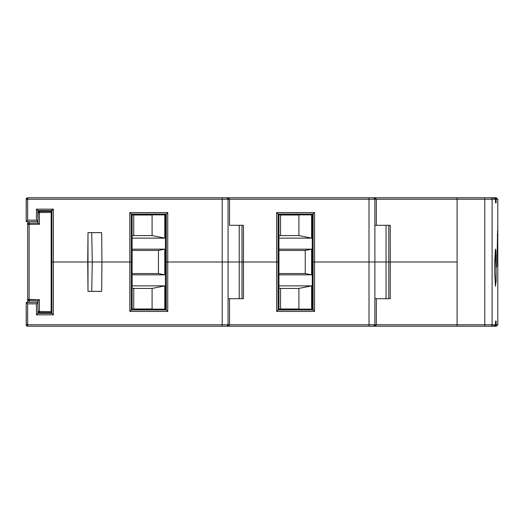 <?xml version="1.0" encoding="UTF-8"?>
<svg xmlns="http://www.w3.org/2000/svg" width="524" height="524" viewBox="0 0 524 524"><rect width="100%" height="100%" fill="white"/><g stroke="black" fill="none" stroke-linecap="round" stroke-linejoin="round"><path stroke-width="0.79" d="M242.926 298.706L243.437 298.706L243.47 262L276.639 262L276.639 311.426L314.564 311.426L314.564 262L369.007 262L369.007 324.762L228.071 324.762L228.071 262L166.291 262L166.291 309.966L131.288 309.966L131.288 262L132.133 262L101.938 262L101.676 232.636L87.993 232.636L87.737 262L53.363 262L53.363 209.148L36.477 209.148L36.477 220.159L27.667 220.159L27.667 199.238L26.2 199.238L26.311 198.675L26.2 221.626L37.944 221.626L37.944 210.615L51.889 210.615L51.889 262L53.363 262L51.889 262L51.889 313.385L53.363 314.852L53.363 262L92.27 262L91.726 232.636L92.27 262L91.726 291.364L92.27 262L51.889 262L51.889 313.385L37.944 313.385L37.944 302.374L26.2 302.374L26.311 325.325L26.2 324.762L27.667 324.762L27.667 303.841L36.477 303.841L36.477 314.852L53.363 314.852L53.363 262L87.737 262L87.993 291.364L101.676 291.364L101.938 262L92.27 262L129.828 262L101.938 262L101.676 232.636L87.993 232.636L87.993 291.364L101.676 291.364L101.938 262L129.828 262L129.828 311.426L167.752 311.426L167.752 262L222.196 262L222.196 324.762L27.667 324.762L27.667 326.229L457.098 326.229L457.098 324.762L376.35 324.762L376.35 298.706L374.994 298.706M228.071 298.706L229.538 298.706L229.538 324.762L228.674 325.804L226.597 326.229L369.007 326.229L369.007 324.762L229.538 324.762L229.538 298.706L243.437 298.706L228.182 298.706M389.738 298.706L376.35 298.706L390.249 298.706L390.288 262L312.258 262L313.103 262L313.103 309.966L312.258 309.121L312.258 214.879L278.945 214.879L278.945 262L222.196 262L222.196 324.762L27.667 324.762L27.667 303.841L36.477 303.841L36.477 314.852L53.363 314.852L51.889 313.385L37.944 313.385L36.477 314.852L37.944 313.385L37.944 302.374L36.477 303.841L37.944 302.374L26.2 302.374L27.667 303.841L26.2 302.374L26.2 324.762L27.667 326.229L26.311 325.325L27.104 326.118M457.098 262L390.288 262L457.098 262L457.098 324.762L457.098 262L388.821 262L388.801 298.706L390.249 298.706L390.288 262L457.098 262L457.098 199.238L457.098 262M374.883 298.706L376.35 298.706L376.35 324.762L375.492 325.804L373.416 326.229L457.098 326.229L457.098 324.762L374.883 324.762L374.883 262L369.007 262L369.007 324.762L374.883 324.762L373.972 326.118L374.771 325.325M166.291 262L165.446 262L166.291 262L166.291 309.966L165.446 309.121L165.446 214.879L132.133 214.879L132.133 309.121L165.446 309.121L165.446 214.879L166.291 214.034L166.291 262L165.446 262L167.752 262L166.291 262L167.752 262L167.752 212.574L129.828 212.574L129.828 311.426L167.752 311.426L167.752 262L222.196 262L167.752 262L167.752 212.574L165.446 214.879L132.133 214.879L132.133 309.121L165.446 309.121L167.752 311.426L166.291 309.966L131.288 309.966L132.133 309.121L129.828 311.426L131.288 309.966L131.288 262L129.828 262L132.133 262L131.288 262L131.288 214.034L132.133 214.879L131.288 214.034L166.291 214.034L166.291 262M278.945 262L278.945 309.121L312.258 309.121L312.258 214.879L313.103 214.034L313.103 309.966L278.1 309.966L278.945 309.121L312.258 309.121L314.564 311.426L314.564 262L312.258 262L314.564 262L314.564 212.574L276.639 212.574L276.639 311.426L314.564 311.426L313.103 309.966L278.1 309.966L278.1 262L278.945 262L278.945 309.121L276.639 311.426L278.1 309.966L278.1 262L276.639 262L278.945 262L278.1 262L278.1 214.034L278.945 214.879L278.945 262M226.617 326.229L226.951 326.223M227.639 325.804L227.161 326.118L227.639 325.797M27.667 326.229L27.667 324.762L26.2 324.762A1.467 1.467 0 0 0 27.667 326.229L222.196 326.229L222.196 324.762L228.071 324.762L227.96 325.325M374.883 324.762L369.007 324.762L369.007 326.229L373.416 326.229L376.35 324.762L374.883 324.762A1.467 1.467 0 0 1 373.416 326.229A1.467 1.467 0 0 0 374.883 324.762L374.883 262L386.044 262L386.044 298.706L386.044 262L390.288 262L390.249 225.294L376.35 225.294L376.35 199.238L457.098 199.238L457.098 197.771L27.667 197.771L27.667 199.238L222.196 199.238L222.196 262L242.009 262L239.232 262L239.232 298.706L239.232 262L228.071 262L228.071 324.762L229.538 324.762L226.597 326.229A1.467 1.467 0 0 0 228.071 324.762L227.953 325.325L228.071 324.762A1.467 1.467 0 0 1 226.597 326.229L227.161 326.118M373.416 326.229L373.979 326.118M228.071 324.762L222.196 324.762L222.196 326.229L226.597 326.229M51.889 209.148L51.889 262L53.363 262L53.363 209.148L36.477 209.148L36.477 220.159L27.667 220.159L27.667 199.238L222.196 199.238L222.196 262L242.009 262L241.983 298.706L243.437 298.706L243.437 225.294L229.538 225.294L229.538 199.238L369.007 199.238L369.007 262L386.044 262L374.883 262L374.883 199.238L374.45 198.196L373.416 197.771L375.492 198.196L376.35 199.238L457.098 199.238L457.098 197.771L373.416 197.771A1.467 1.467 0 0 1 374.883 199.238L376.35 199.238L376.35 225.294L374.883 225.294M358.73 262L361.187 262M211.919 262L214.375 262M227.96 198.675L228.071 199.238L227.639 198.196L226.597 197.771A1.467 1.467 0 0 1 228.071 199.238L228.071 262L228.071 199.238L369.007 199.238L369.007 197.771L226.604 197.771L228.674 198.196L229.538 199.238L229.538 225.294L243.437 225.294L241.983 225.294L242.009 262L239.232 262L243.47 262L242.009 262L241.983 298.706M374.994 225.294L390.249 225.294L388.801 225.294L388.821 262L386.044 262L388.821 262L388.801 298.706M241.983 225.294L242.009 262L276.639 262L243.47 262L243.437 225.294L242.926 225.294M369.007 262L314.564 262L374.883 262L374.883 199.238L369.007 199.238L369.007 262M312.258 214.879L278.945 214.879L278.1 214.034L313.103 214.034L312.258 214.879M227.953 198.675L228.071 199.238L222.196 199.238L222.196 197.771L27.667 197.771L26.632 198.196L27.667 197.771L26.2 199.238A1.467 1.467 0 0 1 27.667 197.771L27.104 197.882M374.771 198.675L374.883 199.238A1.467 1.467 0 0 0 373.416 197.771L376.35 199.238L374.883 199.238L374.771 198.675M373.972 197.882L374.45 198.196L373.972 197.882M26.311 198.675L26.632 198.196M227.161 197.882L227.639 198.196L227.161 197.882M52.007 210.504L53.363 209.148L51.889 210.615L37.833 210.504L37.944 221.626L26.2 221.626L26.2 199.231M37.512 210.183L37.04 209.711L37.512 210.183M36.477 209.148L37.04 209.711L36.477 209.148M37.512 221.194L37.04 220.722L37.512 221.194M36.477 220.159L37.04 220.722L36.477 220.159M26.632 221.194L27.104 220.722L26.632 221.194M27.667 220.159L27.104 220.722L27.667 220.159M26.2 199.238L27.667 199.238L27.667 197.771M226.604 197.771L229.538 199.238L228.071 199.238A1.467 1.467 0 0 0 226.597 197.771L222.196 197.771L222.196 199.238L228.071 199.238M313.103 214.034L313.103 262L314.564 262L314.564 212.574L313.103 214.034L314.564 212.574L276.639 212.574L278.1 214.034L313.103 214.034M278.1 262L278.1 214.034L276.639 212.574L276.639 262L278.1 262M131.288 214.034L166.291 214.034L167.752 212.574L129.828 212.574L131.288 214.034L129.828 212.574L129.828 262L131.288 262L131.288 214.034M373.422 197.771L369.007 197.771L369.007 199.238L374.883 199.238M239.232 262L239.232 225.294L239.232 262M388.801 225.294L388.821 262L390.288 262L390.249 225.294L389.738 225.294M386.044 262L386.044 225.294L386.044 262M132.133 285.855L164.805 285.855L164.805 309.121L164.805 285.855L152.091 288.429L152.091 308.983L133.738 308.983L133.738 288.429L152.091 288.429L164.805 285.855L132.133 285.855M132.133 249.155L164.805 249.155L164.805 274.845L132.133 274.845L164.805 274.845L158.451 273.561L158.451 250.439L164.805 249.155L164.805 274.845L158.451 273.561L158.451 250.439L132.133 250.439L158.451 250.439L164.805 249.155L132.133 249.155M164.805 214.879L164.805 238.145L132.133 238.145L164.805 238.145L152.091 235.571L133.738 235.571L133.738 215.017L152.091 215.017L152.091 235.571L152.091 215.017L152.772 214.879L133.738 215.017L133.738 235.571L152.091 235.571L164.805 238.145L164.805 214.879M132.133 235.898L133.738 235.571L132.133 235.898M133.057 214.879L133.738 215.017L133.057 214.879M132.133 273.561L158.451 273.561L132.133 273.561M152.772 309.121L152.091 308.983L152.091 288.429L133.738 288.429L133.738 308.983L152.772 309.121M133.057 309.121L133.738 308.983L133.057 309.121M132.133 288.102L133.738 288.429L132.133 288.102M497.735 262.223L497.486 266.244L497.263 249.142L497.597 230.658L497.708 264.522L497.269 252.758L497.643 231.018L497.735 262.223M495.94 250.158L496.182 280.798L495.468 285.947L494.794 274.714L494.794 260.29L495.468 249.064L496.182 254.238L496.385 267.515M497.433 236.069L497.407 234.713M494.656 197.771L496.012 198.675L496.123 202.906L495.566 202.906L495.455 198.675L494.099 197.771L457.098 197.771L457.098 324.762L492.101 324.762A1.467 1.467 -90 0 1 490.634 326.229L484.779 326.229L484.779 324.762L492.101 324.762L492.101 199.238L484.779 199.238L484.779 326.229L457.098 326.229L457.098 199.238L484.779 199.238L484.779 324.762L457.098 324.762L457.098 326.229L494.099 326.229L495.455 325.325L495.566 321.094L496.123 321.094L496.123 324.762L497.8 324.762L497.8 199.238L496.333 197.771L494.656 197.771L495.691 198.196L496.123 199.238L497.8 199.238L496.123 199.238L496.123 202.906L495.566 202.906L495.566 199.238L492.101 199.238L495.566 199.238L495.141 198.196L490.634 197.771A1.467 1.467 90 0 1 492.101 199.238L492.101 324.762L495.566 324.762L492.101 324.762A1.467 1.467 90 0 1 490.634 326.229L495.141 325.804L495.566 324.762L495.566 321.094L496.123 321.094L496.123 324.762L495.691 325.804L494.656 326.229L496.333 326.229L497.8 324.762L496.123 324.762L495.691 325.804L494.656 326.229M457.098 199.238L457.098 197.771L484.779 197.771L484.779 199.238L492.101 199.238A1.467 1.467 -90 0 0 490.634 197.771L484.779 197.771L484.779 199.238L457.098 199.238M495.632 286.307L494.735 271.177L495.468 249.064M495.219 197.882L495.678 198.183M495.219 326.118L495.691 325.804M278.945 285.855L311.623 285.855L311.623 309.121L311.623 285.855L298.903 288.429L298.903 308.983L280.556 308.983L280.556 288.429L298.903 288.429L311.623 285.855L278.945 285.855M278.945 249.155L311.623 249.155L311.623 274.845L278.945 274.845L311.623 274.845L305.263 273.561L305.263 250.439L311.623 249.155L311.623 274.845L305.263 273.561L305.263 250.439L278.945 250.439L305.263 250.439L311.623 249.155L278.945 249.155M311.623 214.879L311.623 238.145L278.945 238.145L311.623 238.145L298.903 235.571L280.556 235.571L280.556 215.017L298.903 215.017L298.903 235.571L298.903 215.017L299.584 214.879L280.556 215.017L280.556 235.571L298.903 235.571L311.623 238.145L311.623 214.879M278.945 235.898L280.556 235.571L278.945 235.898M279.875 214.879L280.556 215.017L279.875 214.879M278.945 273.561L305.263 273.561L278.945 273.561M299.584 309.121L298.903 308.983L298.903 288.429L280.556 288.429L280.556 308.983L299.584 309.121M279.875 309.121L280.556 308.983L279.875 309.121M278.945 288.102L280.556 288.429L278.945 288.102M51.889 281.827L51.155 281.82L51.889 281.827M51.155 267.135L51.889 267.135L51.155 267.135M51.889 256.865L51.155 256.865L51.889 256.865M51.155 242.18L51.889 242.173L51.155 242.18M38.056 212.364L37.944 223.113L29.121 223.191L27.667 224.658L27.667 221.626L27.667 302.374L27.667 224.658A1.467 1.467 0 0 1 29.121 223.191L29.121 221.626L29.121 223.191L37.97 223.113L37.944 212.921A1.467 1.467 0 0 1 39.398 211.454L51.155 211.349L39.398 211.454L38.37 211.886M37.97 300.887L29.121 300.809L29.121 302.374L29.121 300.809L37.97 300.887L37.944 311.079L37.944 300.887L38.547 300.501L38.193 300.776M29.121 223.191L29.121 300.809L29.121 299.63L27.667 299.342L39.398 299.721L38.959 300.134L39.398 299.721L39.398 312.546L39.398 311.459L37.944 311.079A1.467 0.38 -0 0 0 39.398 311.459L51.155 311.564L51.155 312.651L39.398 312.546L51.155 312.651L51.155 211.349L51.155 212.436L39.398 212.541L39.398 224.279L29.121 224.37L29.121 299.63L39.398 299.721L39.398 311.459L51.155 311.564L51.155 212.436L39.398 212.541L39.398 211.454L39.398 212.541A1.467 0.38 180 0 0 37.944 212.921L39.398 212.541L39.398 224.279L38.959 223.866L39.398 224.279L29.121 224.37L29.121 223.191L27.779 224.102M39.398 312.546L37.944 312.533L39.398 312.546A1.467 1.467 0 0 1 37.944 311.079L39.398 312.546L38.37 312.114L37.944 311.079M37.944 211.467L39.398 211.454L37.944 211.467M38.841 211.565L39.398 211.454L37.944 212.921M37.97 223.113L38.959 223.866L37.97 223.113M27.667 224.658L29.121 224.37L27.667 224.658M38.959 300.134L38.547 300.501L38.959 300.134M27.779 299.898L27.667 299.342L29.121 300.809A1.467 1.467 0 0 1 27.667 299.342L28.093 300.376M28.565 300.691L29.121 300.809L28.565 300.691M27.667 274.517L27.667 273.063M27.667 250.937L27.667 249.483M51.155 266.271L51.155 269.009M51.155 254.992L51.155 257.729"/></g></svg>
